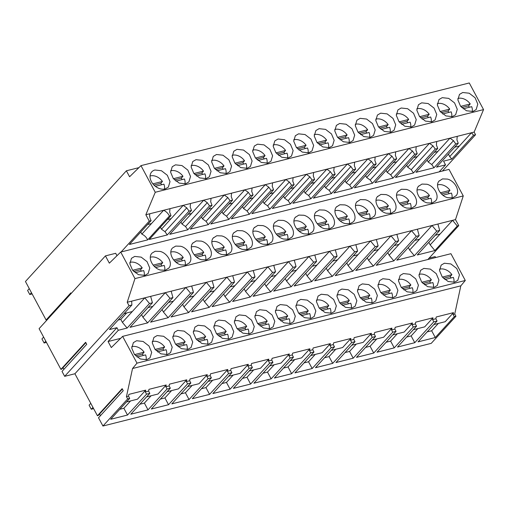 <?xml version="1.0" encoding="UTF-8"?>
<svg xmlns="http://www.w3.org/2000/svg" width="509" height="509" viewBox="0 0 509 509"><rect width="100%" height="100%" fill="white"/><g stroke="black" fill="none" stroke-linecap="round" stroke-linejoin="round"><path stroke-width="0.76" d="M126.646 312.971L120.792 319.385L122.402 322.388L132.289 311.546L123.999 313.633M120.792 319.385L118.152 320.053M127.205 302.263L131.659 301.143L131.876 304.999L129.051 305.712L127.205 302.263L134.961 278.608L463.26 195.933L449.021 169.382L120.728 252.057L109.34 263.166L105.439 255.887L39.091 328.655L60.927 369.375L85.639 342.277L86.727 344.307L62.015 371.411L64.656 376.336L129.051 305.712M122.357 389.041L98.173 415.567L97.435 415.751L74.912 373.752L116.924 327.681L109.486 329.552L131.876 304.999M132.289 311.546L144.791 297.835L149.5 303.504L127.11 328.057L122.402 322.388M131.659 301.143L150.651 296.359L152.42 302.772L149.5 303.504M116.924 327.681L118.311 330.277L127.11 328.057M122.637 336.366L450.936 253.698L465.296 280.478L136.997 363.146L122.637 336.366L111.299 347.564L108.061 341.52L120.62 338.358M150.651 296.359L437.912 224.024L439.681 230.431L417.291 254.984L434.89 250.555L457.273 226.002L458.736 225.633L427.846 259.507M439.681 230.431L436.76 231.169L414.371 255.722L409.662 250.053L419.543 239.211L414.771 240.413M417.393 229.19L419.161 235.597L396.772 260.15L414.371 255.722M419.161 235.597L416.241 236.335L393.851 260.888L389.143 255.219L399.024 244.377L394.252 245.58M396.874 234.356L398.642 240.763L376.253 265.323L393.851 260.888M398.642 240.763L395.722 241.501L373.332 266.054L368.624 260.385L378.505 249.544L373.733 250.746M376.355 239.523L378.123 245.936L355.74 270.489L373.332 266.054M378.123 245.936L375.203 246.668L352.813 271.221L348.105 265.552L357.986 254.71L353.221 255.912M355.836 244.689L357.604 251.102L335.221 275.655L352.813 271.221M357.604 251.102L354.684 251.834L332.294 276.387L327.586 270.718L337.473 259.876L332.701 261.079M335.323 249.855L337.085 256.269L314.702 280.822L332.294 276.387M337.085 256.269L334.165 257L311.775 281.56L307.067 275.884L316.954 265.049L312.182 266.245M314.804 255.022L316.573 261.435L294.183 285.988L311.775 281.56M316.573 261.435L313.646 262.167L291.256 286.726L286.548 281.051L296.435 270.215L291.663 271.412M294.285 260.188L296.053 266.601L273.664 291.154L291.256 286.726M296.053 266.601L293.127 267.34L270.743 291.892L266.029 286.223L275.916 275.382L271.144 276.584M273.766 265.354L275.534 271.768L253.145 296.321L270.743 291.892M275.534 271.768L272.608 272.506L250.224 297.059L245.51 291.39L255.397 280.548L250.625 281.751M253.247 270.521L255.015 276.934L232.626 301.487L250.224 297.059M255.015 276.934L252.089 277.672L229.705 302.225L224.997 296.556L234.878 285.714L230.106 286.917M232.728 275.693L234.496 282.101L212.107 306.653L229.705 302.225M234.496 282.101L231.576 282.839L209.186 307.391L204.478 301.722L214.359 290.881L209.587 292.083M212.208 280.86L213.977 287.267L191.588 311.82L209.186 307.391M213.977 287.267L211.057 288.005L188.667 312.558L183.959 306.889L193.84 296.047L189.068 297.25M191.689 286.026L193.458 292.433L171.069 316.986L188.667 312.558M193.458 292.433L190.538 293.171L168.148 317.724L163.44 312.055L173.321 301.213L168.549 302.416M171.17 291.193L172.939 297.6L150.556 322.159L168.148 317.724M172.939 297.6L170.019 298.338L147.629 322.891L142.921 317.222L152.802 306.38L148.036 307.582M152.42 302.772L130.037 327.325L147.629 322.891M108.061 341.52L118.311 330.277M437.912 224.024L455.498 219.595L463.26 195.933M74.912 373.752L64.656 376.336M136.997 363.146L132.537 368.516L126.442 396.67L127.657 398.929L102.945 426.027L98.523 417.787L123.235 390.683L122.147 388.653L97.435 415.751M127.657 398.929L129.706 398.407L128.497 396.155L128.879 394.38L145.708 390.149L145.32 391.917L148.603 391.09L148.984 389.321L166.22 384.976L165.839 386.745L167.48 386.337L169.122 385.924L169.503 384.149L186.739 379.809L186.358 381.578L189.641 380.751L190.022 378.982L207.258 374.643L206.877 376.412L210.16 375.585L210.541 373.816L227.778 369.477L227.396 371.246L230.679 370.418L231.061 368.65L248.297 364.31L247.915 366.079L251.198 365.252L251.58 363.483L268.816 359.144L268.434 360.913L271.717 360.086L272.099 358.317L289.335 353.978L288.953 355.746L292.236 354.919L292.618 353.151L309.854 348.811L309.466 350.58L312.749 349.753L313.137 347.984L330.373 343.645L329.985 345.414L333.268 344.587L333.656 342.818L350.886 338.472L350.504 340.247L353.787 339.42L354.169 337.652L371.405 333.306L371.023 335.081L374.306 334.254L374.688 332.485L391.924 328.14L391.542 329.908L394.825 329.088L395.207 327.312L412.443 322.973L412.061 324.742L415.344 323.915L415.726 322.146L432.962 317.807L432.58 319.576L435.863 318.749L436.245 316.98L453.481 312.641L453.099 314.409L454.741 313.996L460.83 285.842L132.537 368.516M126.442 396.67L128.497 396.155M119.78 409.293L123.872 408.269L127.504 415.039L110.682 419.276L129.706 398.407M126.467 401.964L137.455 399.196L145.708 390.149M127.504 415.039L146.535 394.176L145.32 391.917M123.872 408.269L130.558 400.933M146.535 394.176L149.818 393.349L148.603 391.09M406.627 337.06L411.132 335.927L414.765 342.703L433.789 321.834L437.072 321.007L418.048 341.876L435.284 337.537L454.308 316.668L453.099 314.409M414.765 342.703L397.529 347.043L416.553 326.174L415.344 323.915M386.108 342.233L390.613 341.094L394.246 347.87L413.27 327.001L416.553 326.174M394.246 347.87L377.01 352.209L396.034 331.34L394.825 329.088M365.589 347.399L370.094 346.26L373.727 353.036L392.751 332.167L396.034 331.34M373.727 353.036L356.491 357.375L375.515 336.513L374.306 334.254M345.07 352.565L349.575 351.433L353.208 358.202L372.238 337.333L375.515 336.513M353.208 358.202L335.972 362.542L355.002 341.679L353.787 339.42M324.557 357.732L329.056 356.599L332.689 363.369L351.719 342.506L355.002 341.679M332.689 363.369L315.453 367.714L334.483 346.845L333.268 344.587M304.038 362.898L308.537 361.765L312.17 368.535L331.2 347.672L334.483 346.845M312.17 368.535L294.934 372.881L313.964 352.012L312.749 349.753M283.519 368.064L288.018 366.932L291.651 373.708L310.681 352.839L313.964 352.012M291.651 373.708L274.415 378.047L293.445 357.178L292.236 354.919M263 373.231L267.499 372.098L271.132 378.874L290.162 358.005L293.445 357.178M271.132 378.874L253.896 383.213L272.926 362.344L271.717 360.086M242.481 378.397L246.986 377.264L250.613 384.041L269.643 363.171L272.926 362.344M250.613 384.041L233.383 388.38L252.407 367.511L251.198 365.252M221.962 383.563L226.467 382.431L230.1 389.207L249.124 368.338L252.407 367.511M230.1 389.207L212.864 393.546L231.888 372.677L230.679 370.418M201.443 388.73L205.948 387.597L209.581 394.373L228.605 373.504L231.888 372.677M209.581 394.373L192.345 398.712L211.369 377.843L210.16 375.585M180.924 393.896L185.429 392.763L189.062 399.54L208.086 378.671L211.369 377.843M189.062 399.54L171.826 403.879L190.85 383.01L189.641 380.751M160.405 399.069L164.91 397.93L168.543 404.706L187.566 383.837L190.85 383.01M168.543 404.706L151.307 409.045L170.33 388.176L169.122 385.924M139.886 404.235L144.391 403.096L148.024 409.872L167.047 389.003L170.33 388.176M148.024 409.872L130.788 414.211L149.818 393.349M102.945 426.027L431.238 343.359L455.949 316.254L454.308 316.668M136.628 340.737L133.383 342.627L131.742 348.073L134.446 354.455L140.319 358.985L146.796 359.704L150.04 357.814L151.682 352.368L148.978 345.986L143.105 341.45L136.628 340.737M362.332 283.901L359.087 285.791L357.445 291.237L360.149 297.612L366.022 302.149L372.499 302.868L375.744 300.978L377.385 295.532L374.681 289.15L368.809 284.614L362.332 283.901M382.851 278.728L379.606 280.624L377.964 286.064L380.668 292.446L386.541 296.982L393.018 297.701L396.263 295.812L397.904 290.365L395.2 283.984L389.328 279.447L382.851 278.728M239.217 314.899L235.979 316.789L234.337 322.235L237.041 328.617L242.914 333.153L249.391 333.872L252.629 331.976L254.271 326.53L251.567 320.155L245.694 315.618L239.217 314.899M208.353 344.205L211.598 342.309L213.233 336.869L210.535 330.487L204.663 325.951L198.179 325.232L194.941 327.122L193.299 332.568L196.003 338.949L201.876 343.486L208.353 344.205M228.872 339.039L232.11 337.143L233.752 331.703L231.048 325.321L225.175 320.785L218.698 320.066L215.46 321.955L213.818 327.402L216.522 333.783L222.395 338.32L228.872 339.039M157.147 335.565L153.903 337.461L152.261 342.901L154.965 349.282L160.838 353.819L167.315 354.538L170.56 352.648L172.201 347.202L169.497 340.82L163.624 336.284L157.147 335.565M187.834 349.371L191.079 347.482L192.72 342.035L190.016 335.654L184.143 331.117L177.66 330.398L174.422 332.294L172.78 337.734L175.484 344.116L181.357 348.652L187.834 349.371M310.948 318.367L314.187 316.477L315.828 311.031L313.124 304.649L307.251 300.119L300.774 299.4L297.53 301.29L295.888 306.736L298.592 313.118L304.465 317.654L310.948 318.367M290.429 323.533L293.668 321.643L295.309 316.197L292.605 309.816L286.732 305.285L280.255 304.567L277.011 306.456L275.375 311.902L278.073 318.284L283.946 322.821L290.429 323.533M269.91 328.699L273.148 326.81L274.79 321.364L272.086 314.982L266.213 310.452L259.736 309.733L256.498 311.623L254.856 317.069L257.56 323.45L263.433 327.987L269.91 328.699M331.461 313.2L334.706 311.311L336.347 305.864L333.643 299.483L327.771 294.946L321.294 294.234L318.049 296.123L316.407 301.57L319.111 307.951L324.984 312.481L331.461 313.2M434.056 287.369L437.295 285.473L438.936 280.033L436.232 273.651L430.366 269.115L423.882 268.396L420.644 270.285L419.002 275.732L421.706 282.113L427.579 286.65L434.056 287.369M413.537 292.535L416.782 290.645L418.417 285.199L415.719 278.817L409.847 274.281L403.363 273.562L400.125 275.458L398.483 280.898L401.187 287.28L407.06 291.816L413.537 292.535M351.98 308.034L355.225 306.144L356.866 300.698L354.162 294.317L348.29 289.78L341.813 289.067L338.568 290.957L336.926 296.403L339.63 302.785L345.503 307.315L351.98 308.034M444.402 263.229L441.163 265.119L439.521 270.565L442.226 276.947L448.098 281.483L454.575 282.202L457.814 280.306L459.455 274.866L456.751 268.485L450.879 263.948L444.402 263.229M435.653 257.541L435.157 256.612L429.1 258.139M134.961 278.608L120.728 252.057M134.713 256.415L131.468 258.311L129.827 263.751L132.531 270.133L138.403 274.669L144.88 275.388L148.125 273.498L149.767 268.052L147.063 261.671L141.19 257.134L134.713 256.415M353.666 221.396C357.668 216.745 352.273 206.686 344.828 204.917L339.897 204.752L336.296 207.068C332.294 211.719 337.69 221.778 345.134 223.546L350.065 223.718L353.31 221.829M336.653 206.641L336.296 207.068M333.147 226.562C337.149 221.911 331.753 211.859 324.309 210.083L319.378 209.918L315.777 212.234C311.775 216.885 317.171 226.944 324.615 228.713L329.546 228.885L332.791 226.995M316.134 211.808L315.777 212.234M391.103 213.386L394.704 211.063C398.7 206.412 393.311 196.353 385.867 194.584L380.929 194.413L377.334 196.735C373.332 201.386 378.728 211.445 386.166 213.214L391.103 213.386M394.348 211.496L394.704 211.063M377.691 196.302L377.334 196.735M370.584 218.552L374.185 216.23C378.181 211.579 372.792 201.519 365.347 199.751L360.417 199.579L356.815 201.901C352.813 206.552 358.209 216.611 365.647 218.38L370.584 218.552M373.829 216.662L374.185 216.23M357.172 201.475L356.815 201.901M196.264 240.916L192.663 243.238C188.667 247.889 194.063 257.948 201.5 259.717L206.438 259.889L210.039 257.567C214.034 252.916 208.645 242.857 201.201 241.088L196.264 240.916M193.026 242.806L192.663 243.238M209.683 257.993L210.039 257.567M216.783 235.75L213.182 238.072C209.186 242.723 214.575 252.782 222.019 254.551L226.957 254.716L230.558 252.4C234.554 247.749 229.165 237.69 221.72 235.922L216.783 235.75M213.538 237.639L213.182 238.072M230.202 252.827L230.558 252.4M151.631 253.571C147.629 258.222 153.024 268.281 160.462 270.05L165.4 270.222L169.001 267.899C172.996 263.248 167.607 253.189 160.163 251.421L155.226 251.249L151.987 253.138M168.644 268.332L169.001 267.899M172.15 248.405C168.148 253.056 173.544 263.115 180.981 264.884L185.919 265.055L189.52 262.733C193.515 258.082 188.126 248.023 180.682 246.254L175.745 246.082L172.506 247.972M189.163 263.166L189.52 262.733M283.278 220.422L278.34 220.251L274.739 222.567C270.743 227.218 276.132 237.277 283.577 239.045L288.514 239.217L292.109 236.901C296.111 232.25 290.715 222.191 283.278 220.422M291.752 237.328L292.109 236.901M275.095 222.14L274.739 222.567M303.79 215.25L298.859 215.084L295.258 217.4C291.256 222.051 296.652 232.11 304.096 233.879L309.027 234.051L312.628 231.735C316.63 227.084 311.234 217.025 303.79 215.25M312.272 232.161L312.628 231.735M295.614 216.974L295.258 217.4M237.302 230.583L233.701 232.906C229.705 237.557 235.094 247.609 242.538 249.385L247.476 249.55L251.077 247.234C255.073 242.583 249.677 232.524 242.239 230.755L237.302 230.583M234.057 232.473L233.701 232.906M250.714 247.66L251.077 247.234M257.821 225.417L254.22 227.733C250.224 232.39 255.613 242.443 263.058 244.218L267.995 244.384L271.59 242.068C275.592 237.417 270.196 227.358 262.759 225.589L257.821 225.417M254.576 227.307L254.22 227.733M271.233 242.494L271.59 242.068M421.967 184.08L418.366 186.402C414.371 191.053 419.76 201.112 427.204 202.881L432.141 203.053L435.742 200.731C439.738 196.08 434.349 186.02 426.905 184.252L421.967 184.08M418.722 185.97L418.366 186.402M435.386 201.157L435.742 200.731M401.448 189.246L397.847 191.569C393.851 196.219 399.247 206.279 406.685 208.047L411.622 208.219L415.223 205.897C419.219 201.246 413.83 191.187 406.386 189.418L401.448 189.246M398.21 191.136L397.847 191.569M414.867 206.33L415.223 205.897M447.723 197.715L452.66 197.88L456.261 195.564C460.257 190.913 454.861 180.854 447.424 179.085L442.486 178.913L438.885 181.236C434.89 185.887 440.279 195.94 447.723 197.715M439.242 180.803L438.885 181.236M455.905 195.99L456.261 195.564M465.296 280.478L460.83 285.842M71.133 293.515L70.808 292.904L46.096 320.002L46.834 319.817L71.018 293.292M85.849 342.672L61.665 369.19L60.927 369.375M63.924 369.318L63.04 367.683M100.432 415.694L99.554 414.052M147.565 224.552L151.497 223.559L141.858 234.127L140.738 232.04M483.55 109.6L469.273 82.973L140.974 165.641L155.258 192.275L483.55 109.6L474.134 132.079L471.474 132.747L449.733 156.6L451.788 159.075L443.549 161.149L445.54 164.865L436.512 167.143L458.253 143.29L455.765 143.92L434.018 167.766L415.993 172.309L437.74 148.463L436.506 148.768L435.246 149.086L413.499 172.939L395.474 177.476L417.221 153.629L415.987 153.934L414.727 154.252L392.98 178.105L374.955 182.642L396.702 158.795L394.208 159.419L372.461 183.272L354.436 187.808L376.183 163.962L374.955 164.267L373.689 164.592L351.942 188.438L333.917 192.975L355.664 169.128L353.17 169.758L331.423 193.605L313.398 198.141L335.145 174.294L332.651 174.924L310.904 198.771L292.879 203.307L314.626 179.461L312.132 180.091L290.391 203.937L272.36 208.48L294.107 184.627L291.612 185.257L269.872 209.104L251.847 213.646L273.587 189.793L271.093 190.423L249.353 214.27L231.328 218.813L253.068 194.96L250.581 195.59L228.834 219.436L210.809 223.979L232.549 200.126L230.062 200.756L208.315 224.609L190.29 229.145L212.037 205.299L210.802 205.604L209.543 205.922L187.796 229.775L169.771 234.312L191.518 210.465L189.024 211.089L167.276 234.942L149.252 239.478L170.999 215.631L169.662 212.151L169.987 208.671L149.818 213.761C149.328 215.892 149.767 218.183 151.135 220.632L129.394 244.479L147.667 239.879C146.382 237.232 144.441 235.317 141.858 234.127M46.096 320.002L25.45 281.502L126.391 170.795L138.938 167.633M105.439 255.887L115.696 253.304L116.981 255.709M170.999 215.631L169.414 216.032C168.116 213.373 166.182 211.458 163.605 210.281L151.497 223.559M169.414 216.032L147.667 239.879M151.135 220.632L149.252 221.11L145.841 214.747L149.818 213.748M140.974 165.641L129.585 176.75L126.391 170.795M149.252 221.11L121.123 251.955M445.54 164.865L439.159 171.87M155.258 192.275L145.841 214.747M187.942 214.384L191.626 213.456L203.727 200.183L169.987 208.677M203.727 200.183L272.576 182.833L272.251 186.313L273.587 189.793M313.614 172.5L272.576 182.846M331.569 178.214L335.259 177.285L347.361 164.013L313.614 172.513L313.289 175.98L314.626 179.461M347.361 164.013L416.209 146.668L415.885 150.142L417.221 153.629M434.164 152.376L437.848 151.453L449.95 138.181L416.203 146.675M449.95 138.181L457.247 136.329M474.134 132.079L475.552 134.72L473.529 135.222L471.474 132.754L457.241 136.342L456.923 139.81L458.253 143.29M154.959 170.006A11.274 8.233 42.4 0 0 151.714 171.896A11.274 8.233 42.4 0 0 152.783 183.724A11.274 8.233 42.4 0 0 165.132 188.973L168.371 187.083L170.012 181.637L167.308 175.255L161.436 170.725L154.959 170.006M390.836 132.136L394.074 130.247L395.716 124.8L393.012 118.419L387.139 113.889L380.662 113.17L377.423 115.059L375.782 120.506L378.486 126.887L384.359 131.424L390.836 132.136M401.181 108.003L397.936 109.893L396.301 115.339L399.005 121.721L404.871 126.257L411.355 126.97L414.593 125.08L416.235 119.634L413.531 113.252L407.658 108.722L401.181 108.003M339.624 123.502L336.385 125.392L334.744 130.838L337.448 137.22L343.32 141.757L349.798 142.475L353.042 140.579L354.678 135.139L351.974 128.758L346.107 124.221L339.624 123.502M216.516 154.507L213.271 156.397L211.636 161.843L214.334 168.224L220.206 172.755L226.69 173.474L229.928 171.584L231.57 166.138L228.865 159.756L222.993 155.22L216.516 154.507M247.202 168.307L250.447 166.418L252.089 160.971L249.385 154.59L243.512 150.053L237.035 149.341L233.79 151.23L232.149 156.677L234.853 163.058L240.725 167.588L247.202 168.307M185.651 183.806L188.89 181.917L190.531 176.47L187.827 170.089L181.955 165.559L175.478 164.84L172.239 166.729L170.598 172.176L173.302 178.557L179.174 183.094L185.651 183.806M195.997 159.673L192.752 161.563L191.117 167.009L193.821 173.391L199.687 177.921L206.17 178.64L209.409 176.75L211.05 171.304L208.346 164.922L202.474 160.386L195.997 159.673M257.554 144.174L254.309 146.064L252.668 151.51L255.372 157.885L261.244 162.422L267.721 163.141L270.966 161.251L272.608 155.805L269.904 149.423L264.031 144.887L257.554 144.174M319.105 128.669L315.866 130.558L314.225 136.005L316.929 142.386L322.801 146.923L329.278 147.642L332.523 145.746L334.159 140.306L331.461 133.924L325.588 129.388L319.105 128.669M308.759 152.808L312.004 150.918L313.646 145.472L310.942 139.091L305.069 134.554L298.592 133.835L295.347 135.731L293.706 141.171L296.41 147.553L302.282 152.089L308.759 152.808M288.24 157.975L291.485 156.085L293.127 150.639L290.423 144.257L284.55 139.72L278.073 139.002L274.828 140.898L273.187 146.338L275.891 152.719L281.763 157.256L288.24 157.975M452.386 116.637L455.631 114.748L457.273 109.301L454.569 102.92L448.696 98.383L442.219 97.671L438.974 99.56L437.333 105.007L440.037 111.388L445.909 115.918L452.386 116.637M421.7 102.837L418.455 104.727L416.82 110.173L419.518 116.555L425.39 121.085L431.874 121.804L435.112 119.914L436.754 114.468L434.05 108.086L428.177 103.55L421.7 102.837M462.738 92.504L459.493 94.394L457.852 99.84L460.556 106.216L466.429 110.752L472.906 111.471L476.15 109.581L477.792 104.135L475.088 97.753L469.215 93.217L462.738 92.504M370.317 137.303L373.555 135.413L375.197 129.967L372.493 123.592L366.62 119.055L360.143 118.336L356.904 120.226L355.263 125.672L357.967 132.054L363.84 136.59L370.317 137.303M437.072 321.007L435.863 318.749M433.789 321.834L432.58 319.576M453.481 312.641L445.229 321.694L433.833 324.564M427.146 331.893L431.651 330.761L435.284 337.537M431.651 330.761L438.338 323.425M434.89 250.555L430.181 244.886L440.062 234.045L435.29 235.247M459.366 146.032L454.683 147.209M449.733 156.6L448.397 154.106M455.949 316.254L454.741 313.996M428.82 242.348L430.181 244.886M440.062 234.045L452.565 220.333L457.273 226.002M458.736 225.633L455.498 219.595M419.543 239.211L432.046 225.5L436.76 231.169M473.529 135.222L451.788 159.075M455.765 143.92L453.487 140.675L449.956 138.168M475.552 134.72L442.429 171.043M166.22 384.976L157.968 394.03L146.579 396.899M144.391 403.096L151.078 395.767M167.047 389.003L165.839 386.745M141.559 314.683L142.921 317.222M167.423 219.551L171.107 218.622L183.208 205.35L186.752 207.844L165.005 231.697L161.474 229.19L160.418 227.23M161.474 229.19L171.107 218.622M152.802 306.38L165.31 292.669L170.019 298.338M190.506 203.505L190.181 206.985L191.518 210.465M189.024 211.089L186.752 207.844M167.276 234.942L165.005 231.697M186.739 379.809L178.487 388.863L167.092 391.733M164.91 397.93L171.597 390.6M187.566 383.837L186.358 381.578M162.078 309.517L163.44 312.055M187.796 229.775L185.524 226.524L181.993 224.024L180.937 222.064M181.993 224.024L191.626 213.456M185.524 226.524L207.271 202.677L203.734 200.177M173.321 301.213L185.83 287.502L190.538 293.171M211.025 198.338L210.701 201.812L212.037 205.299M209.543 205.922L207.271 202.677M207.258 374.643L199.006 383.697L187.611 386.566M185.429 392.763L192.116 385.434M208.086 378.671L206.877 376.412M182.597 304.35L183.959 306.889M208.461 209.218L212.145 208.289L224.246 195.017L227.79 197.511L206.043 221.358L202.512 218.857L201.456 216.898M202.506 218.857L212.145 208.289M193.84 296.047L206.342 282.336L211.057 288.005M231.544 193.172L231.22 196.646L232.549 200.126M230.062 200.756L227.79 197.511M208.315 224.609L206.043 221.358M227.778 369.477L219.525 378.531L208.13 381.4M205.948 387.597L212.635 380.261M228.605 373.504L227.396 371.246M203.116 299.184L204.478 301.722M228.98 204.045L232.664 203.123L244.765 189.844M228.834 219.436L226.562 216.191L223.031 213.691L221.975 211.731M223.025 213.691L232.664 203.116M226.562 216.191L248.303 192.345L244.772 189.838M214.359 290.881L226.861 277.17L231.576 282.839M252.063 188.006L251.739 191.479L253.068 194.96M250.581 195.59L248.303 192.345M248.297 364.31L240.044 373.364L228.649 376.234M226.467 382.431L233.154 375.095M249.124 368.338L247.915 366.079M223.636 294.017L224.997 296.556M249.499 198.879L253.183 197.95L265.284 184.678L268.822 187.178L247.081 211.025L243.544 208.525L242.494 206.559M243.544 208.525L253.183 197.95M234.878 285.714L247.38 272.003L252.089 277.672M271.093 190.423L268.822 187.178M249.353 214.27L247.081 211.025M268.816 359.144L260.563 368.192L249.168 371.061M246.986 377.264L253.673 369.928M269.643 363.171L268.434 360.913M244.148 288.851L245.51 291.39M270.018 193.713L273.702 192.784L285.803 179.512L289.341 182.012L267.6 205.859L264.063 203.358L263.013 201.392M264.063 203.352L273.702 192.784M255.397 280.548L267.899 266.837L272.608 272.506M293.101 177.673L292.77 181.147L294.107 184.627M291.612 185.257L289.341 182.012M269.872 209.104L267.6 205.859M289.335 353.978L281.083 363.025L269.687 365.895M267.499 372.098L274.192 364.762M290.162 358.005L288.953 355.746M264.667 283.685L266.029 286.223M290.537 188.546L294.221 187.617L306.323 174.345L309.86 176.846L288.113 200.692L284.582 198.186L283.532 196.226M284.582 198.186L294.221 187.617M275.916 275.382L288.418 261.664L293.127 267.34M312.132 180.091L309.86 176.846M290.391 203.937L288.113 200.692M309.854 348.811L301.602 357.859L290.206 360.728M288.018 366.932L294.705 359.596M310.681 352.839L309.466 350.58M285.186 278.512L286.548 281.051M311.056 183.38L314.74 182.451L326.842 169.179L330.379 171.679L308.632 195.526L305.101 193.019L304.051 191.06M305.101 193.019L314.74 182.451M296.435 270.215L308.938 256.498L313.646 262.167M334.133 167.34L333.809 170.814L335.145 174.294M332.651 174.924L330.379 171.679M310.904 198.771L308.632 195.526M330.373 343.645L322.121 352.692L310.725 355.562M308.537 361.765L315.224 354.429M331.2 347.672L329.985 345.414M305.705 273.346L307.067 275.884M331.423 193.605L329.151 190.36L325.62 187.853L324.57 185.893M325.62 187.853L335.259 177.285M329.151 190.36L350.898 166.507L347.367 164.006M316.954 265.049L329.457 251.331L334.165 257M354.652 162.167L354.328 165.648L355.664 169.128M353.17 169.758L350.898 166.507M350.892 338.479L342.64 347.526L331.244 350.396M329.056 356.599L335.743 349.263M351.719 342.506L350.504 340.247M326.224 268.179L327.586 270.718M352.088 173.047L355.778 172.118L367.88 158.846L371.417 161.34L349.67 185.193L346.139 182.686L345.089 180.727M346.139 182.686L355.772 172.118M337.473 259.876L349.976 246.165L354.684 251.834M375.171 157.001L374.847 160.481L376.183 163.962M373.689 164.592L371.417 161.34M351.942 188.438L349.67 185.193M371.405 333.312L363.159 342.36L351.764 345.229M349.575 351.433L356.262 344.097M372.238 337.333L371.023 335.081M346.744 263.013L348.105 265.552M372.607 167.881L376.291 166.952L388.399 153.68L391.936 156.174L370.189 180.027L366.658 177.52L365.608 175.56M366.658 177.52L376.291 166.952M357.986 254.71L370.495 240.999L375.203 246.668M395.69 151.835L395.366 155.315L396.702 158.795M394.208 159.419L391.936 156.174M372.461 183.272L370.189 180.027M391.924 328.14L383.671 337.193L372.276 340.063M370.094 346.26L376.781 338.93M392.751 332.167L391.542 329.908M367.263 257.847L368.624 260.385M393.126 162.715L396.81 161.786L408.912 148.513L412.455 151.008L390.708 174.854L387.177 172.354L386.121 170.394M387.177 172.354L396.81 161.786M378.505 249.544L391.014 235.832L395.722 241.501M414.727 154.252L412.455 151.008M392.98 178.105L390.708 174.854M412.443 322.973L404.191 332.027L392.795 334.897M390.613 341.094L397.3 333.764M413.27 327.001L412.061 324.742M387.782 252.68L389.143 255.219M413.645 157.548L417.329 156.619L429.431 143.347L432.974 145.841L411.227 169.688L407.696 167.187L406.64 165.228M407.696 167.187L417.329 156.619M399.024 244.377L411.526 230.666L416.241 236.335M436.728 141.502L436.404 144.976L437.74 148.463M435.246 149.086L432.974 145.841M413.499 172.939L411.227 169.688M432.962 317.807L424.71 326.861L413.314 329.73M411.132 335.927L417.819 328.591M408.301 247.514L409.662 250.053M437.848 151.453L428.209 162.021L427.159 160.061M434.018 167.766L431.747 164.522L453.487 140.675M431.747 164.522L428.215 162.021M134.561 354.595L144.13 352.183A10.6 7.743 42.4 0 0 132.06 346.635A10.6 7.743 42.4 0 0 131.723 346.731M146.102 359.844A10.6 7.743 42.4 0 0 145.58 354.894L137.048 357.044M143.252 355.479A10.6 7.743 42.4 0 0 142.399 354.086L144.13 352.183M135.629 355.785L142.399 354.086M152.897 183.864L162.46 181.458A10.6 7.743 42.4 0 0 150.397 175.91A10.6 7.743 42.4 0 0 150.053 176.006M164.439 189.119A10.6 7.743 42.4 0 0 163.917 184.169L155.379 186.313M161.588 184.754A10.6 7.743 42.4 0 0 160.729 183.355L162.46 181.458M153.966 185.06L160.729 183.355M132.645 270.279L142.215 267.868A10.6 7.743 42.4 0 0 130.145 262.32A10.6 7.743 42.4 0 0 129.808 262.415M144.187 275.528A10.6 7.743 42.4 0 0 143.665 270.578L135.133 272.729M141.337 271.163A10.6 7.743 42.4 0 0 140.484 269.764L142.215 267.868M133.714 271.469L140.484 269.764M155.08 349.429L164.649 347.017A10.6 7.743 42.4 0 0 152.579 341.469A10.6 7.743 42.4 0 0 152.242 341.564M166.621 354.678A10.6 7.743 42.4 0 0 166.099 349.728L157.567 351.878M163.771 350.313A10.6 7.743 42.4 0 0 162.918 348.913L164.649 347.017M156.148 350.618L162.918 348.913M173.416 178.697L182.979 176.292A10.6 7.743 42.4 0 0 170.916 170.744A10.6 7.743 42.4 0 0 170.579 170.833M184.958 183.946A10.6 7.743 42.4 0 0 184.436 179.003L175.904 181.147M182.107 179.588A10.6 7.743 42.4 0 0 181.249 178.188L182.979 176.292M174.485 179.893L181.249 178.188M153.164 265.113L162.734 262.701A10.6 7.743 42.4 0 0 150.664 257.153A10.6 7.743 42.4 0 0 150.32 257.249M164.706 270.362A10.6 7.743 42.4 0 0 164.184 265.412L155.646 267.562M161.856 265.997A10.6 7.743 42.4 0 0 161.003 264.597L162.734 262.701M154.233 266.302L161.003 264.597M175.599 344.262L185.168 341.851A10.6 7.743 42.4 0 0 173.098 336.303A10.6 7.743 42.4 0 0 172.761 336.398M187.14 349.511A10.6 7.743 42.4 0 0 186.618 344.561L178.086 346.712M184.29 345.147A10.6 7.743 42.4 0 0 183.437 343.747L185.168 341.851M176.668 345.452L183.437 343.747M193.929 173.531L203.498 171.126A10.6 7.743 42.4 0 0 191.429 165.578A10.6 7.743 42.4 0 0 191.098 165.667M205.477 178.78A10.6 7.743 42.4 0 0 204.949 173.836L196.417 175.98M202.627 174.422A10.6 7.743 42.4 0 0 201.768 173.022L203.498 171.126M195.004 174.727L201.768 173.022M173.684 259.946L183.246 257.535A10.6 7.743 42.4 0 0 171.183 251.987A10.6 7.743 42.4 0 0 170.839 252.082M185.225 265.195A10.6 7.743 42.4 0 0 184.703 260.245L176.165 262.396M182.375 260.831A10.6 7.743 42.4 0 0 181.522 259.431L183.246 257.535M174.752 261.136L181.522 259.431M196.118 339.096L205.681 336.684A10.6 7.743 42.4 0 0 193.617 331.136A10.6 7.743 42.4 0 0 193.28 331.232M207.659 344.345A10.6 7.743 42.4 0 0 207.138 339.395L198.605 341.545M204.809 339.98A10.6 7.743 42.4 0 0 203.956 338.58L205.681 336.684M197.187 340.286L203.956 338.58M214.448 168.364L224.017 165.959A10.6 7.743 42.4 0 0 211.948 160.411A10.6 7.743 42.4 0 0 211.617 160.5M225.99 173.614A10.6 7.743 42.4 0 0 225.468 168.664L216.936 170.814M223.146 169.249A10.6 7.743 42.4 0 0 222.287 167.855L224.017 165.959M215.517 169.561L222.287 167.855M194.203 254.78L203.765 252.369A10.6 7.743 42.4 0 0 191.702 246.82A10.6 7.743 42.4 0 0 191.359 246.916M205.744 260.029A10.6 7.743 42.4 0 0 205.222 255.079L196.684 257.23M202.894 255.664A10.6 7.743 42.4 0 0 202.035 254.265L203.765 252.369M195.271 255.97L202.035 254.265M216.637 333.929L226.2 331.518A10.6 7.743 42.4 0 0 214.136 325.97A10.6 7.743 42.4 0 0 213.799 326.065M228.178 339.179A10.6 7.743 42.4 0 0 227.657 334.228L219.124 336.379M225.328 334.814A10.6 7.743 42.4 0 0 224.475 333.414L226.2 331.518M217.706 335.119L224.475 333.414M234.967 163.198L244.536 160.787A10.6 7.743 42.4 0 0 232.467 155.239A10.6 7.743 42.4 0 0 232.136 155.334M246.509 168.447A10.6 7.743 42.4 0 0 245.987 163.497L237.455 165.648M243.665 164.083A10.6 7.743 42.4 0 0 242.806 162.689L244.536 160.787M236.036 164.388L242.806 162.689M214.722 249.614L224.284 247.202A10.6 7.743 42.4 0 0 212.221 241.654A10.6 7.743 42.4 0 0 211.878 241.75M226.263 254.863A10.6 7.743 42.4 0 0 225.742 249.913L217.203 252.063M223.413 250.498A10.6 7.743 42.4 0 0 222.554 249.098L224.284 247.202M215.791 250.803L222.554 249.098M237.156 328.763L246.719 326.352A10.6 7.743 42.4 0 0 234.655 320.804A10.6 7.743 42.4 0 0 234.318 320.899M248.697 334.012A10.6 7.743 42.4 0 0 248.176 329.062L239.644 331.213M245.847 329.647A10.6 7.743 42.4 0 0 244.988 328.248L246.719 326.352M238.225 329.953L244.988 328.248M255.486 158.032L265.055 155.62A10.6 7.743 42.4 0 0 252.986 150.072A10.6 7.743 42.4 0 0 252.649 150.168M267.028 163.281A10.6 7.743 42.4 0 0 266.506 158.331L257.974 160.481M264.184 158.916A10.6 7.743 42.4 0 0 263.325 157.516L265.055 155.62M256.555 159.222L263.325 157.516M235.241 244.441L244.804 242.036A10.6 7.743 42.4 0 0 232.74 236.488A10.6 7.743 42.4 0 0 232.397 236.583M246.782 249.696A10.6 7.743 42.4 0 0 246.261 244.746L237.722 246.897M243.932 245.332A10.6 7.743 42.4 0 0 243.073 243.932L244.804 242.036M236.303 245.637L243.073 243.932M257.675 323.59L267.238 321.185A10.6 7.743 42.4 0 0 255.174 315.637A10.6 7.743 42.4 0 0 254.837 315.733M269.216 328.846A10.6 7.743 42.4 0 0 268.695 323.896L260.163 326.04M266.366 324.481A10.6 7.743 42.4 0 0 265.507 323.081L267.238 321.185M258.744 324.787L265.507 323.081M276.005 152.865L285.574 150.454A10.6 7.743 42.4 0 0 273.505 144.906A10.6 7.743 42.4 0 0 273.168 145.001M287.547 158.114A10.6 7.743 42.4 0 0 287.025 153.164L278.493 155.315M284.696 153.75A10.6 7.743 42.4 0 0 283.844 152.35L285.574 150.454M277.074 154.055L283.844 152.35M255.753 239.275L265.323 236.87A10.6 7.743 42.4 0 0 253.253 231.321A10.6 7.743 42.4 0 0 252.916 231.417M267.301 244.524A10.6 7.743 42.4 0 0 266.773 239.58L258.241 241.724M264.451 240.165A10.6 7.743 42.4 0 0 263.592 238.766L265.323 236.87M256.822 240.471L263.592 238.766M278.188 318.424L287.757 316.019A10.6 7.743 42.4 0 0 275.687 310.471A10.6 7.743 42.4 0 0 275.356 310.56M289.736 323.679A10.6 7.743 42.4 0 0 289.207 318.729L280.675 320.874M286.885 319.315A10.6 7.743 42.4 0 0 286.026 317.915L287.757 316.019M279.263 319.62L286.026 317.915M296.524 147.699L306.094 145.288A10.6 7.743 42.4 0 0 294.024 139.74A10.6 7.743 42.4 0 0 293.687 139.835M308.066 152.948A10.6 7.743 42.4 0 0 307.544 147.998L299.012 150.149M305.215 148.583A10.6 7.743 42.4 0 0 304.363 147.184L306.094 145.288M297.593 148.889L304.363 147.184M276.272 234.108L285.842 231.703A10.6 7.743 42.4 0 0 273.772 226.155A10.6 7.743 42.4 0 0 273.435 226.251M287.814 239.357A10.6 7.743 42.4 0 0 287.292 234.414L278.76 236.558M284.97 234.999A10.6 7.743 42.4 0 0 284.111 233.599L285.842 231.703M277.341 235.304L284.111 233.599M298.707 313.258L308.276 310.853A10.6 7.743 42.4 0 0 296.206 305.305A10.6 7.743 42.4 0 0 295.875 305.394M310.248 318.507A10.6 7.743 42.4 0 0 309.726 313.563L301.194 315.707M307.404 314.148A10.6 7.743 42.4 0 0 306.545 312.749L308.276 310.853M299.776 314.454L306.545 312.749M317.043 142.533L326.606 140.121A10.6 7.743 42.4 0 0 314.543 134.573A10.6 7.743 42.4 0 0 314.206 134.669M328.585 147.782A10.6 7.743 42.4 0 0 328.063 142.832L319.531 144.982M325.735 143.417A10.6 7.743 42.4 0 0 324.882 142.017L326.606 140.121M318.112 143.723L324.882 142.017M296.792 228.942L306.361 226.537A10.6 7.743 42.4 0 0 294.291 220.989A10.6 7.743 42.4 0 0 293.954 221.078M308.333 234.191A10.6 7.743 42.4 0 0 307.811 229.241L299.279 231.391M305.489 229.833A10.6 7.743 42.4 0 0 304.63 228.433L306.361 226.537M297.86 230.138L304.63 228.433M319.226 308.091L328.795 305.686A10.6 7.743 42.4 0 0 316.725 300.138A10.6 7.743 42.4 0 0 316.388 300.227M330.767 313.34A10.6 7.743 42.4 0 0 330.246 308.39L321.713 310.541M327.923 308.982A10.6 7.743 42.4 0 0 327.064 307.582L328.795 305.686M320.295 309.287L327.064 307.582M337.562 137.366L347.125 134.955A10.6 7.743 42.4 0 0 335.062 129.407A10.6 7.743 42.4 0 0 334.725 129.502M349.104 142.615A10.6 7.743 42.4 0 0 348.582 137.665L340.05 139.816M346.254 138.251A10.6 7.743 42.4 0 0 345.401 136.851L347.125 134.955M338.631 138.556L345.401 136.851M317.311 223.775L326.88 221.364A10.6 7.743 42.4 0 0 314.81 215.816A10.6 7.743 42.4 0 0 314.473 215.911M328.852 229.025A10.6 7.743 42.4 0 0 328.33 224.075L319.798 226.225M326.008 224.66A10.6 7.743 42.4 0 0 325.149 223.266L326.88 221.364M318.379 224.972L325.149 223.266M339.745 302.925L349.314 300.514A10.6 7.743 42.4 0 0 337.244 294.966A10.6 7.743 42.4 0 0 336.907 295.061M351.286 308.174A10.6 7.743 42.4 0 0 350.765 303.224L342.233 305.375M348.442 303.809A10.6 7.743 42.4 0 0 347.583 302.416L349.314 300.514M340.814 304.115L347.583 302.416M358.081 132.194L367.644 129.789A10.6 7.743 42.4 0 0 355.581 124.241A10.6 7.743 42.4 0 0 355.244 124.336M369.623 137.449A10.6 7.743 42.4 0 0 369.101 132.499L360.569 134.643M366.773 133.084A10.6 7.743 42.4 0 0 365.914 131.685L367.644 129.789M359.15 133.39L365.914 131.685M337.83 218.609L347.399 216.198A10.6 7.743 42.4 0 0 335.329 210.65A10.6 7.743 42.4 0 0 334.992 210.745M349.371 223.858A10.6 7.743 42.4 0 0 348.85 218.908L340.311 221.059M346.521 219.494A10.6 7.743 42.4 0 0 345.668 218.094L347.399 216.198M338.899 219.799L345.668 218.094M360.264 297.759L369.833 295.347A10.6 7.743 42.4 0 0 357.763 289.799A10.6 7.743 42.4 0 0 357.426 289.895M371.805 303.008A10.6 7.743 42.4 0 0 371.284 298.058L362.752 300.208M368.955 298.643A10.6 7.743 42.4 0 0 368.102 297.25L369.833 295.347M361.333 298.948L368.102 297.25M378.601 127.027L388.163 124.622A10.6 7.743 42.4 0 0 376.1 119.074A10.6 7.743 42.4 0 0 375.763 119.163M390.142 132.283A10.6 7.743 42.4 0 0 389.62 127.333L381.088 129.477M387.292 127.918A10.6 7.743 42.4 0 0 386.433 126.518L388.163 124.622M379.669 128.223L386.433 126.518M358.349 213.443L367.918 211.031A10.6 7.743 42.4 0 0 355.848 205.483A10.6 7.743 42.4 0 0 355.511 205.579M369.89 218.692A10.6 7.743 42.4 0 0 369.369 213.742L360.83 215.892M367.04 214.327A10.6 7.743 42.4 0 0 366.187 212.927L367.918 211.031M359.418 214.633L366.187 212.927M380.783 292.592L390.352 290.181A10.6 7.743 42.4 0 0 378.282 284.633A10.6 7.743 42.4 0 0 377.945 284.728M392.324 297.841A10.6 7.743 42.4 0 0 391.803 292.891L383.271 295.042M389.474 293.477A10.6 7.743 42.4 0 0 388.621 292.077L390.352 290.181M381.852 293.782L388.621 292.077M399.113 121.861L408.682 119.456A10.6 7.743 42.4 0 0 396.619 113.908A10.6 7.743 42.4 0 0 396.282 113.997M410.661 127.11A10.6 7.743 42.4 0 0 410.133 122.166L401.601 124.311M407.811 122.752A10.6 7.743 42.4 0 0 406.952 121.352L408.682 119.456M400.189 123.057L406.952 121.352M378.868 208.276L388.431 205.865A10.6 7.743 42.4 0 0 376.367 200.317A10.6 7.743 42.4 0 0 376.024 200.412M390.409 213.526A10.6 7.743 42.4 0 0 389.888 208.575L381.349 210.726M387.559 209.161A10.6 7.743 42.4 0 0 386.706 207.761L388.431 205.865M379.937 209.466L386.706 207.761M401.302 287.426L410.865 285.015A10.6 7.743 42.4 0 0 398.801 279.466A10.6 7.743 42.4 0 0 398.464 279.562M412.844 292.675A10.6 7.743 42.4 0 0 412.322 287.725L403.79 289.875M409.993 288.31A10.6 7.743 42.4 0 0 409.141 286.911L410.865 285.015M402.371 288.616L409.141 286.911M419.632 116.695L429.202 114.29A10.6 7.743 42.4 0 0 417.132 108.741A10.6 7.743 42.4 0 0 416.801 108.831M431.18 121.944A10.6 7.743 42.4 0 0 430.652 116.994L422.12 119.144M428.33 117.585A10.6 7.743 42.4 0 0 427.471 116.186L429.202 114.29M420.708 117.891L427.471 116.186M399.387 203.11L408.95 200.699A10.6 7.743 42.4 0 0 396.886 195.151A10.6 7.743 42.4 0 0 396.543 195.246M410.928 208.359A10.6 7.743 42.4 0 0 410.407 203.409L401.868 205.56M408.078 203.994A10.6 7.743 42.4 0 0 407.225 202.595L408.95 200.699M400.456 204.3L407.225 202.595M421.821 282.26L431.384 279.848A10.6 7.743 42.4 0 0 419.321 274.3A10.6 7.743 42.4 0 0 418.983 274.396M433.363 287.509A10.6 7.743 42.4 0 0 432.841 282.559L424.309 284.709M430.512 283.144A10.6 7.743 42.4 0 0 429.66 281.744L431.384 279.848M422.89 283.449L429.66 281.744M440.151 111.528L449.721 109.117A10.6 7.743 42.4 0 0 437.651 103.575A10.6 7.743 42.4 0 0 437.32 103.664M451.693 116.777A10.6 7.743 42.4 0 0 451.171 111.827L442.639 113.978M448.849 112.413A10.6 7.743 42.4 0 0 447.99 111.019L449.721 109.117M441.22 112.718L447.99 111.019M419.906 197.944L429.469 195.532A10.6 7.743 42.4 0 0 417.405 189.984A10.6 7.743 42.4 0 0 417.062 190.08M431.447 203.193A10.6 7.743 42.4 0 0 430.926 198.243L422.387 200.393M428.597 198.828A10.6 7.743 42.4 0 0 427.738 197.428L429.469 195.532M420.975 199.134L427.738 197.428M442.34 277.093L451.903 274.682A10.6 7.743 42.4 0 0 439.84 269.134A10.6 7.743 42.4 0 0 439.502 269.229M453.882 282.342A10.6 7.743 42.4 0 0 453.36 277.392L444.828 279.543M451.031 277.978A10.6 7.743 42.4 0 0 450.172 276.578L451.903 274.682M443.409 278.283L450.172 276.578M460.67 106.362L470.24 103.951A10.6 7.743 42.4 0 0 458.17 98.402A10.6 7.743 42.4 0 0 457.833 98.498M472.212 111.611A10.6 7.743 42.4 0 0 471.69 106.661L463.158 108.811M469.368 107.246A10.6 7.743 42.4 0 0 468.509 105.853L470.24 103.951M461.739 107.552L468.509 105.853M440.425 192.771L449.988 190.366A10.6 7.743 42.4 0 0 437.925 184.818A10.6 7.743 42.4 0 0 437.581 184.913M451.967 198.026A10.6 7.743 42.4 0 0 451.445 193.076L442.906 195.227M449.116 193.662A10.6 7.743 42.4 0 0 448.257 192.262L449.988 190.366M441.488 193.967L448.257 192.262M31.45 292.688L29.776 294.526L27.594 290.461L29.267 288.622M29.776 294.526L32.118 293.935M45.797 341.157L44.118 342.996L41.942 338.93L43.615 337.098M44.118 342.996L46.465 342.404M92.962 407.41L91.283 409.242L89.107 405.177L90.78 403.344M91.283 409.242L93.631 408.657"/></g></svg>
